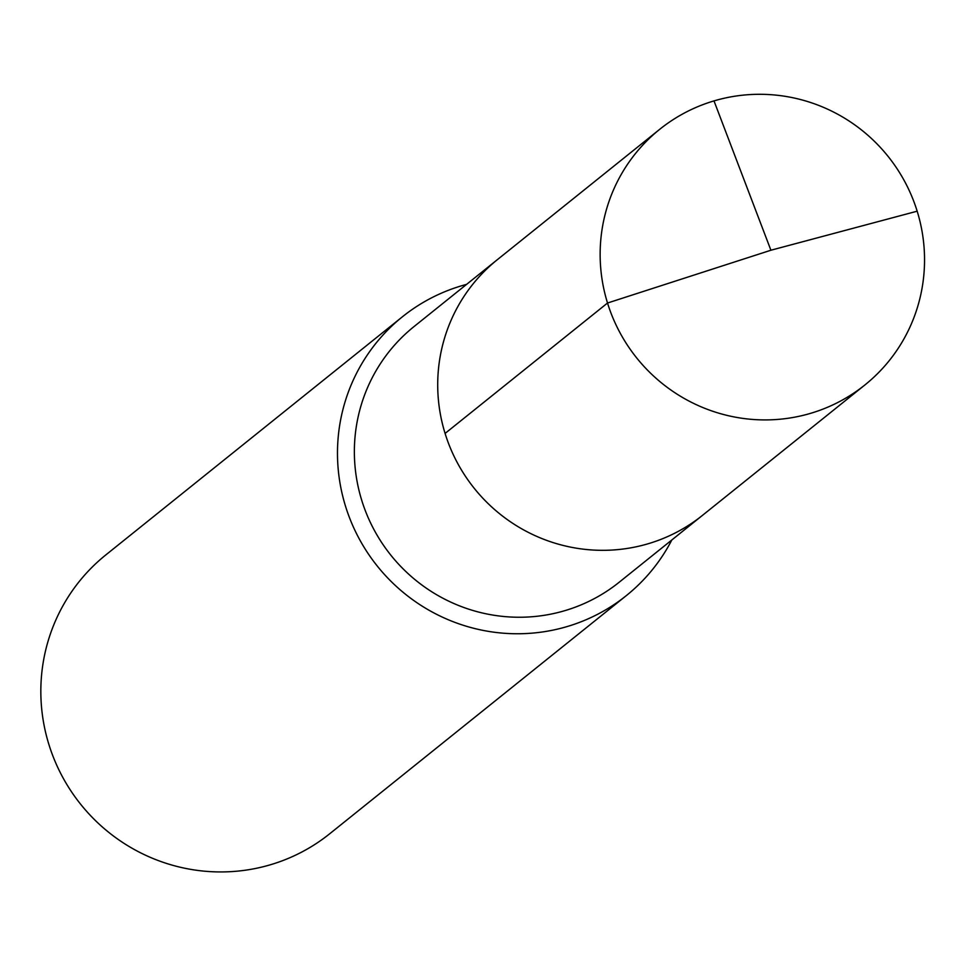 <?xml version="1.0" encoding="UTF-8"?>
<svg xmlns="http://www.w3.org/2000/svg" width="966" height="966" viewBox="0 0 966 966"><rect width="100%" height="100%" fill="white"/><g stroke="black" fill="none" stroke-linecap="round" stroke-linejoin="round"><path stroke-width="1.45" d="M864.956 384.915A163.894 161.105 -128.8 0 0 917.169 211.192L770.904 250.23L917.169 211.192A163.894 161.105 51.2 0 0 659.73 129.299L413.955 326.629A163.894 161.105 51.2 0 0 361.743 500.352A163.894 161.105 -128.8 0 0 619.182 582.244L702.536 515.313A163.894 161.105 -128.8 0 1 445.085 433.432A163.894 161.105 51.2 0 1 497.309 259.709A163.894 161.105 51.2 0 0 445.085 433.432A163.894 161.105 -128.8 0 0 702.536 515.313L864.956 384.915A163.894 161.105 -128.8 0 1 607.517 303.022L445.085 433.432M466.59 284.378A178.795 175.752 51.2 0 0 402.484 316.727A178.795 175.752 51.2 0 0 345.526 506.244A178.795 175.752 -128.8 0 0 626.366 595.575A178.795 175.752 -128.8 0 0 671.817 539.982M626.366 595.575L329.72 833.755A178.795 175.752 -128.8 0 1 48.88 744.424A178.795 175.752 51.2 0 1 105.837 554.907L402.484 316.727M659.73 129.299A163.894 161.105 51.2 0 0 607.517 303.022L770.904 250.23L713.995 100.911"/></g></svg>

